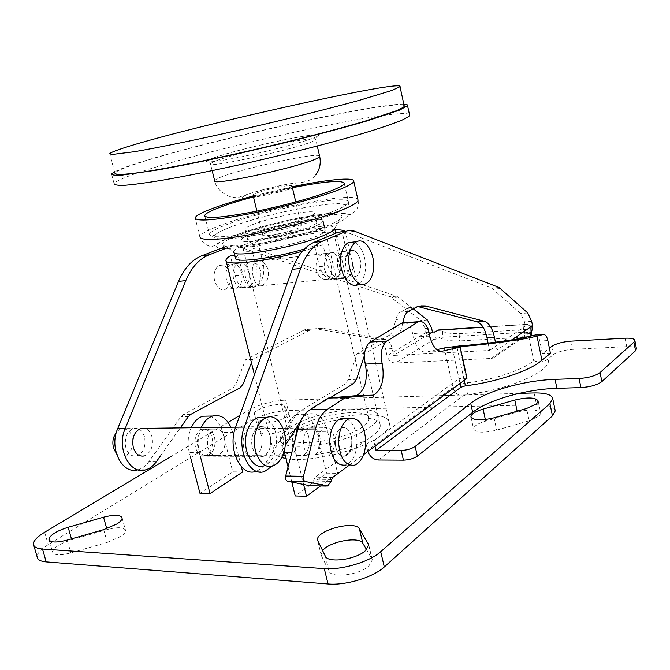 <?xml version="1.0" encoding="UTF-8"?>
<svg xmlns="http://www.w3.org/2000/svg" width="670" height="670" viewBox="0 0 670 670"><rect width="100%" height="100%" fill="white"/><g stroke="black" fill="none" stroke-linecap="round" stroke-linejoin="round"><path stroke-width="0.5" stroke-dasharray="3.35 2.51" d="M319.866 436.58C317.907 429.864 314.699 426.991 310.227 427.963C304.59 431.204 302.522 437.669 304.021 447.342C305.997 453.992 309.18 456.856 313.568 455.935C319.263 452.694 321.366 446.245 319.866 436.58M292.773 447.351C291.283 437.736 293.368 431.321 299.038 428.097C303.535 427.133 306.76 429.989 308.719 436.656C310.218 446.254 308.099 452.669 302.363 455.885C297.949 456.806 294.758 453.958 292.773 447.351M224.5 437.25C222.524 430.911 219.207 428.205 214.534 429.118C208.638 432.192 206.419 438.289 207.884 447.418C209.877 453.691 213.161 456.396 217.742 455.525C223.713 452.468 225.966 446.379 224.5 437.25M197.876 447.426C196.411 438.356 198.638 432.292 204.559 429.244C209.249 428.331 212.574 431.019 214.551 437.317C216.016 446.396 213.747 452.451 207.75 455.483C203.161 456.354 199.861 453.665 197.876 447.426M234.776 255.278L238.009 254.893L242.917 274.775C245.195 284.415 249.089 288.502 254.617 287.053L255.086 286.852C261.811 282.882 264.658 275.755 263.62 265.454L258.888 245.982C289.934 235.513 337.512 228.269 336.089 234.617L380.233 425.416C380.443 410.81 316.332 419.152 291.76 436.363C285.361 440.6 282.246 444.478 282.413 447.995C280.705 462.786 349.723 453.816 372.671 435.768C377.913 431.916 380.434 428.465 380.233 425.416M304.415 249.031L314.565 245.84L319.456 266.677C323.267 276.618 328.677 280.772 335.687 279.13L336.147 278.921C340.997 274.976 342.06 267.707 339.33 257.113L334.615 236.728L336.089 234.617M334.966 229.743C316.826 229.818 277.288 237.976 251.3 246.912L256.041 266.291C257.213 276.526 254.483 283.611 247.867 287.556L247.397 287.757C241.719 289.222 237.674 285.16 235.262 275.588L230.354 255.798M285.99 458.523C308.736 463.246 361.767 450.441 380.652 435.709C386.757 431.179 389.689 427.125 389.446 423.549C389.53 406.213 313.887 416.07 284.549 436.413C276.827 441.496 273.059 446.145 273.243 450.374C273.569 453.515 276.375 455.893 281.676 457.535M314.565 245.84L323.032 244.835L327.923 265.781C331.6 275.772 336.859 279.968 343.693 278.352L344.154 278.142C349.103 274.164 350.284 266.853 347.705 256.191L342.981 235.706L345.544 232.565L389.446 423.549M323.032 244.835L302.354 251.275M322.58 550.673L321.081 554.551L321.407 555.715L328.987 571.167C331.499 578.587 359.463 574.994 368.91 565.932L372.311 559.885L366.582 549.584M529.141 420.777L539.157 416.07L540.757 413.281C538.295 409.37 530.472 408.951 517.307 412.025L485.675 421.087C477.911 423.474 473.874 426.087 473.564 428.909C475.826 432.795 483.522 433.205 496.663 430.14L529.141 420.777L526.578 408.491M260.948 432.452C262.012 436.162 281.258 433.113 288.619 428.029L291.584 424.478L286.919 416.43C284.876 411.631 255.84 419.269 257.037 424.311L260.948 432.452L258.252 421.656C259.29 425.257 278.553 422.167 285.956 417.175L288.946 413.7L284.34 405.911C282.33 401.263 253.243 408.884 254.399 413.775L258.252 421.656M107.233 542.399L120.391 536.678C123.95 534.325 125.667 532.265 125.55 530.498C124.059 527.131 117.878 526.838 106.999 529.61L71.698 539.727C59.839 543.554 53.474 547.675 52.578 552.088C53.96 555.38 60.057 555.648 70.869 552.876L107.233 542.399L103.683 529.635M345.033 231.393L345.544 232.565M251.3 246.912L258.888 245.982M334.615 236.728L342.981 235.706M242.682 471.965L232.766 471.831L199.953 493.288M320.503 485.943L337.63 473.313L326.541 473.154L295.227 495.942M519.066 393.374L285.671 400.099C271.744 401.037 259.156 404.512 247.908 410.534L239.868 415.341M228.135 422.368L171.93 456.019M555.07 410.04C553.319 406.456 547.147 404.722 536.528 404.839L288.209 410.467C274.29 411.33 261.719 414.814 250.521 420.928L48.19 544.677C40.694 549.341 37.026 553.479 37.193 557.072M284.172 451.019C281.953 434.713 285.353 422.904 294.39 415.593L297.011 414.311C306.09 412.343 312.58 418.055 316.483 431.455L326.541 473.154M316.483 431.455L327.58 431.338L337.63 473.313M288.05 466.873L291.81 482.082M294.607 441.689L295.88 452.87L303.661 484.611M327.58 431.338C323.677 417.862 317.22 412.109 308.192 414.077L305.587 415.375L302.254 418.256M302.187 418.323L297.857 425.308M201.234 427.619C197.91 435.55 197.281 443.892 199.367 452.635L200.28 456.153M199.367 452.635L189.317 452.61L190.23 456.111M209.584 416.078C215.866 418.164 220.237 423.599 222.683 432.393L232.591 432.292L241.342 466.697M232.591 432.292L230.874 427.226M222.683 432.393L232.766 471.831M189.317 452.61C187.24 443.925 187.868 435.634 191.21 427.753M254.642 233.905C272.975 226.033 318.292 217.599 316.709 222.482C316.575 223.495 314.465 224.894 310.378 226.669C292.773 234.642 244.977 243.528 247.364 238.487C247.565 237.364 249.985 235.832 254.642 233.905M252.406 224.684C270.806 217.005 316.156 208.445 314.515 213.085C314.364 214.048 312.237 215.397 308.141 217.13C290.462 224.902 242.624 233.914 245.069 229.115C245.287 228.051 247.724 226.569 252.406 224.684M253.469 196.896L292.405 187.717M322.17 253.897C317.362 256.803 315.361 262.238 316.156 270.219C318.836 277.397 322.697 280.395 327.731 279.222L328.066 279.072C331.692 276.199 332.555 270.915 330.645 263.209C329.054 255.89 326.273 252.758 322.312 253.838L322.17 253.897M330.109 253C325.427 255.89 323.535 261.342 324.439 269.357C327.019 276.576 330.762 279.608 335.67 278.444L335.997 278.293C339.698 275.395 340.653 270.077 338.853 262.33C337.161 254.985 334.288 251.853 330.243 252.933L330.109 253M245.63 277.556C243.872 270.002 245.002 264.876 249.031 262.171L249.173 262.112C254.29 260.932 258.118 263.796 260.672 270.714C261.602 278.184 259.684 283.368 254.935 286.249L254.6 286.4C250.421 287.455 247.431 284.507 245.63 277.556M253.252 276.76C251.376 269.189 252.397 264.047 256.309 261.35L256.451 261.283C261.66 260.094 265.58 262.967 268.234 269.901C269.047 277.43 267.045 282.639 262.213 285.537L261.878 285.688C257.816 286.735 254.943 283.762 253.252 276.76M296.919 427.661C316.851 413.817 369.329 406.874 368.977 418.482C369.128 420.944 367.018 423.733 362.654 426.849C343.794 441.229 288.075 448.59 289.415 436.857C289.289 434.101 291.793 431.036 296.919 427.661M315.637 225.983C320.402 223.906 322.856 222.272 323.015 221.083C324.799 215.321 271.484 225.246 249.759 234.534C244.19 236.837 241.292 238.654 241.049 240.002C238.143 245.974 294.917 235.421 315.637 225.983M289.649 427.753C283.226 431.941 280.094 435.751 280.236 439.185C278.444 453.665 347.521 444.528 370.569 426.748C375.837 422.946 378.374 419.554 378.19 416.572C378.475 402.285 314.322 410.785 289.649 427.753M341.951 216.871C343.785 208.638 267.213 222.942 235.271 236.418C226.954 239.81 222.557 242.523 222.08 244.542C217.021 253.478 301.584 237.808 331.591 223.914C338.375 220.907 341.826 218.562 341.951 216.871L334.648 228.378C336.608 220.966 271.484 232.917 244.718 244.609L242.423 245.605M240.672 246.426C236.309 248.553 234.048 250.287 233.88 251.644L222.08 244.542M292.187 186.788L253.243 195.958M263.218 234.132L262.665 234.86C261.216 238.327 297.438 230.463 301.014 226.527L301.425 225.916C302.597 222.541 267.573 230.086 263.218 234.132M253.595 194.417L253.009 195.012C251.367 197.759 287.79 189.727 291.559 186.503L292.003 186.009C293.351 183.345 258.151 191.067 253.595 194.417M409.471 114.595C400.132 105.826 174.46 156.42 123.297 178.295C117.744 180.607 114.687 182.399 114.109 183.664L111.563 173.965M403.834 104.227C372.562 102.996 169.292 149.577 120.86 168.966L114.495 171.788M404.136 105.626C395.417 98.239 173.84 148.103 123.816 168.321C118.431 170.448 115.441 172.056 114.855 173.161L109.754 153.698M244.659 247.599L243.344 249.349C240.044 257.138 317.982 240.212 324.473 231.678L325.201 230.455C327.236 223.068 254.65 238.587 244.659 247.599M242.381 238.327L241.049 240.002C237.657 247.431 315.687 230.43 322.278 222.256L323.015 221.083C325.134 214.04 252.473 229.651 242.381 238.327M337.847 267.766C336.558 259.692 338.04 254.298 342.295 251.577C346.817 250.446 350.134 253.62 352.236 261.091C353.517 269.156 352.01 274.549 347.713 277.263C343.258 278.368 339.966 275.203 337.847 267.766M360.318 260.228C358.216 252.716 354.916 249.525 350.418 250.655C346.181 253.386 344.715 258.804 346.005 266.911C348.124 274.39 351.407 277.573 355.837 276.467C360.108 273.737 361.607 268.327 360.318 260.228M241.644 272.933C239.508 265.948 236.049 263.017 231.259 264.139C226.745 266.752 225.12 271.827 226.376 279.365C228.529 286.316 231.962 289.239 236.678 288.159C241.25 285.554 242.909 280.487 241.644 272.933M248.738 272.179C246.61 265.161 243.16 262.213 238.378 263.335C233.88 265.948 232.256 271.048 233.52 278.628C235.672 285.604 239.098 288.544 243.796 287.455C248.352 284.851 250.002 279.759 248.738 272.179M243.629 447.166C242.105 437.175 244.433 430.442 250.597 426.966C255.772 425.802 259.449 428.884 261.618 436.229C263.142 446.22 260.781 452.945 254.525 456.404C249.449 457.518 245.815 454.444 243.629 447.166M270.245 436.162C268.075 428.783 264.416 425.676 259.265 426.857C253.118 430.349 250.806 437.116 252.33 447.158C254.525 454.469 258.143 457.568 263.201 456.446C269.424 452.97 271.777 446.203 270.245 436.162M144.586 437.1C142.4 430.282 138.615 427.418 133.221 428.515C126.772 431.748 124.285 438.004 125.751 447.275C127.945 454.034 131.689 456.89 136.973 455.86C143.522 452.644 146.052 446.396 144.586 437.1M136.973 455.86L144.46 455.893C150.984 452.66 153.514 446.379 152.04 437.049C150.75 432.435 148.388 429.545 144.955 428.356M338.023 232.264L342.32 231.384L346.725 232.23L491.73 288.108L520.573 313.485L524.518 321.86L525.364 326.148L522.985 326.298L526.034 324.305L527.457 324.414L531.938 327.37C531.695 328.534 529.317 329.28 524.811 329.606L459.829 333.635C452.92 333.869 447.2 333.166 442.669 331.508L438.917 329.933M137.869 469.796L138.389 469.653C142.409 468.439 145.884 465.801 148.807 461.756L180.984 416.732L183.387 414.546L232.884 388.064L236.058 384.111L245.563 359.757L304.992 329.598L315.629 328.727L378.81 339.74C381.992 340.569 384.245 343.643 385.552 348.961L387.034 355.778C388.449 360.309 391.213 362.721 395.317 363.023L433.959 339.305C429.956 339.104 427.301 336.826 425.986 332.479L425.132 328.434L420.969 320.495L390.166 296.735L236.167 245.932L226.996 246.091L225.564 246.644M251.434 362.663L252.707 359.371L311.927 329.112L322.521 328.241L385.468 339.338C388.642 340.167 390.878 343.249 392.193 348.593L393.675 355.427L489.594 350.444L488.103 343.107M364.396 355.561L365.142 353.291L397.034 334.833L389.061 335.335L356.993 353.735L348.283 379.681L345.326 383.893L298.527 412.058L296.257 414.403L265.965 462.744C263.201 467.099 259.893 469.938 256.049 471.261L264.725 471.379M365.142 353.291L356.993 353.735M495.431 342.219L497.014 350.058L511.846 339.883M272.221 466.077L285.135 445.818M307.781 411.397L329.942 397.93M402.821 322.806L401.782 327.094C400.828 330.888 399.245 333.467 397.034 334.833M417.887 306.567L408.734 307.639L400.518 311.986C398.357 313.242 396.791 315.754 395.828 319.506L393.843 327.63C392.871 331.407 391.28 333.978 389.061 335.335M489.594 350.444L525.364 326.148L532.533 325.695M529.216 333.158L527.072 332.119L524.484 333.903L526.863 333.76L491.219 358.442L395.317 363.023M491.219 358.442L493.204 358.031C496.344 356.44 497.617 353.777 497.014 350.058M425.132 328.434L431.581 328.007M413.147 308.744L396.741 296.173L243.26 245.053L234.106 245.212L227.448 247.774M160.415 455.969L180.322 427.896M252.707 359.371L245.563 359.757M433.959 339.305L436.12 339.179L438.925 337.454L442.167 338.836C446.706 340.469 452.434 341.172 459.352 340.955L459.829 333.635M527.072 332.119L438.925 337.454M523.153 337.253L459.352 340.955M527.675 336.842L530.179 336.214M429.277 333.97L393.675 355.427M522.985 326.298L524.484 333.903M493.204 358.031L528.781 333.35L526.863 333.76M434.595 331.926L436.12 339.179M214.609 272.087C212.03 280.931 218.83 292.128 224.944 289.306C227.373 288.284 229.048 286.04 229.969 282.572C232.482 273.762 225.731 262.581 219.534 265.462C217.18 266.484 215.539 268.687 214.609 272.087M345.879 257.724C343.584 267.246 350.134 279.432 355.837 276.467C358.098 275.395 359.639 273 360.452 269.265C362.679 259.809 356.197 247.649 350.418 250.655C348.216 251.711 346.7 254.072 345.879 257.724M365.569 283.795L357.37 284.566C361.08 282.824 363.592 278.904 364.916 272.799C367.763 260.161 361.231 243.269 352.881 242.105M116.17 452.845C118.649 455.659 121.479 456.647 124.662 455.801C128.313 454.536 130.834 451.505 132.25 446.689C133.632 434.47 129.863 428.465 120.935 428.674L116.614 431.631M252.28 436.614C249.55 447.25 256.275 459.302 263.201 456.446C266.66 455.064 269.03 451.756 270.312 446.513C272.958 435.927 266.291 423.909 259.265 426.857C255.907 428.231 253.578 431.48 252.28 436.614M272.958 465.859L264.189 465.767C269.868 463.514 273.745 458.104 275.822 449.536C278.067 433.482 274.281 422.82 264.441 417.552M334.003 436.48C332.052 429.713 328.861 426.815 324.422 427.787C318.828 431.061 316.793 437.577 318.292 447.334C320.26 454.034 323.426 456.923 327.781 455.994C333.434 452.727 335.511 446.22 334.003 436.48M351.281 436.354C349.33 429.52 346.164 426.597 341.767 427.577C336.24 430.885 334.221 437.46 335.729 447.317C337.697 454.093 340.837 457.007 345.151 456.069C350.745 452.769 352.788 446.195 351.281 436.354M375.016 446.17L373.768 440.835L458.992 378.617L460.039 383.433M535.238 334.983C537.298 334.807 538.831 336.817 539.827 341.013L542.432 353.743L549.4 348.258M436.907 349.639L425.911 352.185C420.257 352.144 416.12 347.119 413.491 337.111L412.695 333.576C411.179 327.437 408.633 323.794 405.057 322.647M441.438 351.365L425.911 352.185M373.768 440.835L365.317 440.868L367.847 451.454M550.438 353.35L542.432 353.743M309.716 485.708L313.459 481.052L315.118 477.141L365.317 440.868M466.982 378.316L458.992 378.617L452.217 347.504M349.413 465.064L363.701 454.52M378.232 459.997L462.761 395.92L467.275 394.437C510.155 389.714 553.914 369.848 547.867 359.087L553.353 354.69C557.658 351.825 563.972 350.058 572.297 349.38L626.718 346.641C632.38 346.432 635.621 347.127 636.441 348.735M547.867 359.087C543.387 362.269 538.672 362.772 533.722 360.594C524.267 369.505 494.309 379.672 467.4 382.846C461.144 383.734 456.329 385.3 452.954 387.536L367.554 450.424M528.772 336.558L533.722 360.594M194.803 443.322C195.833 452.108 199.325 456.161 205.271 455.474C210.07 453.448 212.532 448.741 212.658 441.379C211.636 432.577 208.11 428.54 202.089 429.269C197.374 431.304 194.945 435.986 194.803 443.322M335.117 442.845C336.223 452.409 339.573 456.814 345.151 456.069C349.631 453.858 351.876 448.749 351.884 440.743C350.787 431.187 347.42 426.798 341.767 427.577C337.37 429.78 335.151 434.872 335.117 442.845M354.84 465.114L346.013 465.03C353.333 461.429 356.993 453.121 356.993 440.098C356.08 428.691 352.37 421.539 345.862 418.641M325.31 556.15L328.987 571.167M44.622 532.248L48.19 544.677M534.065 392.938L536.528 404.839M285.671 400.099L288.209 410.467M247.908 410.534L250.521 420.928M106.739 528.672L106.999 529.61M71.447 538.864L71.698 539.727M67.226 540.079L70.869 552.876M288.77 413.172L291.408 423.934M284.34 405.911L286.919 416.43M254.516 414.169L257.154 424.713M494.033 417.812L496.663 430.14M485.348 419.579L485.675 421.087M517.131 411.196L517.307 412.025M317.84 541.159L321.407 555.715M368.751 545.489L371.791 558.294M319.456 266.677L327.923 265.781M339.33 257.113L347.705 256.191M235.262 275.588L242.917 274.775M256.041 266.291L263.62 265.454M295.88 452.87L291.693 452.861M228.252 227.959C249.809 219.459 290.026 209.392 317.664 205.489C345.544 201.469 355.318 204.727 334.74 213.521C314.607 222.256 267.447 234.232 238.47 237.875C209.459 240.723 206.05 237.423 228.252 227.959M225.128 225.254C262.59 210.112 351.08 193.312 348.551 202.306C348.3 204.099 344.347 206.636 336.692 209.911C320.21 216.938 286.433 226.351 257.414 231.879C226.569 237.423 210.581 238.277 209.442 234.425C209.953 232.205 215.179 229.148 225.128 225.254M230.497 237.038C208.387 246.736 211.846 250.278 240.873 247.657C269.859 244.198 316.927 232.172 336.977 223.21C357.47 214.199 347.638 210.623 319.766 214.484C292.128 218.244 251.979 228.344 230.497 237.038M357.864 199.417C354.254 191.159 259.148 209.752 218.043 226.226C206.553 230.706 200.506 234.215 199.895 236.778C201.611 243.629 209.476 246.686 210.723 246.208C212.323 246.644 214.316 245.949 216.712 244.123C218.537 242.54 223.093 240.187 230.388 237.054C247.791 230.354 273.067 223.311 297.941 218.185C313.996 215.204 327.337 213.429 337.956 212.851L350.016 214.576C356.608 211.661 359.288 206.888 358.056 200.263M243.344 196.553C231.594 203.219 295.328 189.987 301.977 184.334C310.813 178.396 251.543 190.799 243.344 196.553M319.582 156.001C317.748 151.52 230.237 171.152 216.619 179.049L214.634 180.624C216.636 192.215 231.678 199.794 239.667 196.997C249.039 193.329 274.625 185.942 292.413 183.379C308.074 182.156 310.662 180.666 315.721 174.904M212.49 162.341L210.455 163.74C204.886 169.393 306.014 146.688 314.758 140.281L315.746 139.427C319.138 134.369 226.946 154.879 212.49 162.341M317.17 136.37C331.876 128.288 225.581 151.395 208.672 159.837C199.953 163.79 217.951 161.914 248.553 155.306C279.055 148.748 311.818 139.645 317.17 136.37M527.759 312.974L520.573 313.485M427.435 320.042L420.969 320.495M392.193 348.609L385.56 348.986M385.468 339.338L378.81 339.74M432.435 332.069L425.986 332.479L387.034 355.778M531.687 321.416L524.518 321.885M398.449 297.12L391.883 297.673M500.674 288.502L493.338 289.122M396.741 296.173L390.166 296.735M499.083 287.48L491.73 288.108M243.26 245.053L236.167 245.932M354.807 231.225L346.725 232.23M234.106 245.212L226.996 246.091M156.269 461.823L148.807 461.756M274.599 462.819L265.965 462.744M188.345 416.581L180.984 416.732M304.724 414.228L296.257 414.403M190.741 414.387L183.387 414.546M306.986 411.874L298.527 412.058M240.086 387.796L232.884 388.064M353.559 383.583L345.326 383.893M243.252 383.826L236.058 384.111M356.499 379.354L348.283 379.681M308.837 330.444L301.885 330.921M322.521 328.241L315.629 328.727M524.811 329.606L524.426 337.178M527.457 324.414L439.436 330.092M525.582 324.54L483.179 327.278M530.154 332.588L530.489 325.922M442.669 331.508L442.167 338.836M414.135 308.192L406.28 308.803M408.407 311.382L400.518 311.986M403.75 318.937L395.828 319.506M401.782 327.094L393.843 327.63M547.842 340.561L539.827 341.013M429.746 336.114L413.491 337.111M428.959 332.546L412.695 333.576M331.005 481.378L313.459 481.052M331.466 479.477L313.928 479.167M332.647 477.434L315.118 477.141M625.102 338.199L626.718 346.641M570.656 341.172L572.297 349.38M444.285 347.939L452.954 387.536C454.57 392.746 457.836 395.534 462.761 395.92M551.686 346.465L553.353 354.69M459.402 345.938L467.4 382.846C468.414 388.223 468.372 392.084 467.275 394.437M457.032 347.244L464.218 380.351M299.038 428.097L310.227 427.963M204.559 429.244L214.534 429.118M225.949 260.178L226.142 260.965M254.441 374.764L273.243 450.374M33.517 544.375L33.818 545.439M122.099 517.935L125.55 530.498M49.111 540.003L52.578 552.088M288.946 413.7L291.584 424.478M254.399 413.775L257.037 424.311M471.027 417.251L473.564 428.909M538.245 401.121L540.757 413.281M317.748 540.958L321.081 554.551M368.751 544.878L372.311 559.885M280.236 439.185L282.413 447.995M335.687 279.139L343.693 278.352M247.397 287.757L254.617 287.053M308.192 414.077L305.11 414.144M304.783 414.152L297.011 414.311M207.75 455.483L217.742 455.525M302.363 455.885L313.568 455.935M314.515 213.085L316.709 222.482M204.886 216.234L209.442 234.425C210.899 236.393 211.854 237.071 212.306 236.477C214.199 236.435 208.437 236.795 228.194 227.968C260.873 214.861 332.764 200.389 344.355 204.317C347.738 205.883 349.137 205.213 348.551 202.306L344.229 183.354M322.312 253.838L330.243 252.933M249.173 262.112L256.451 261.283M324.347 226.812L368.977 418.482M234.039 252.28L233.88 251.644M199.895 236.778L195.146 217.901M378.19 416.572L335.771 233.21M243.344 249.349L289.415 436.857M254.6 286.4L261.878 285.688M327.731 279.222L335.67 278.444M245.069 229.115L247.364 238.487M262.665 234.86L256.911 211.117M212.172 170.674L210.455 163.74L208.814 160.582L209.559 159.778C222.272 152.861 313.878 131.605 316.483 135.725L315.746 139.427L317.279 146.043M325.201 230.455L323.015 221.083M301.425 225.916L295.763 201.938M219.534 265.462L342.295 251.577M238.378 263.335L231.259 264.139M235.622 427.167L250.597 426.966M120.935 428.674L133.221 428.515M145.876 469.762L138.389 469.653M311.927 329.112L304.992 329.598M124.662 455.801L254.525 456.404M243.796 287.455L236.678 288.159M224.944 289.306L347.713 277.263M526.034 324.305L483.062 327.086M531.938 327.37L531.771 330.787M416.581 307.028L408.734 307.639M202.089 429.269L324.422 427.787M327.689 485.993L310.101 485.616M285.32 455.818L327.781 455.994M205.271 455.474L282.514 455.801"/><path stroke-width="1" d="M281.676 457.535L285.99 458.523M302.354 251.275C264.792 261.853 223.947 266.317 225.949 260.178C226.058 258.98 227.524 257.523 230.354 255.798L234.776 255.278M325.31 556.15C327.781 563.361 355.787 559.676 365.301 550.79L368.751 544.878L359.396 528.848C355.134 519.987 315.721 530.481 317.521 540.037L325.31 556.15M526.578 408.491L536.628 403.843L538.245 401.121C535.807 397.327 527.985 396.975 514.794 400.057L483.095 409.085C475.315 411.455 471.253 414.018 470.926 416.774C473.162 420.542 480.867 420.886 494.033 417.812L526.578 408.491M103.683 529.635L116.882 523.982C120.466 521.67 122.208 519.652 122.099 517.935C120.633 514.669 114.453 514.426 103.549 517.198L68.164 527.273C56.28 531.076 49.873 535.129 48.944 539.425C50.3 542.625 56.397 542.842 67.226 540.079L103.683 529.635M334.966 229.743C340.343 229.684 343.702 230.237 345.033 231.393M238.009 254.893L235.413 257.858C233.52 263.394 272.288 258.654 304.415 249.031M190.23 456.111L199.953 493.288L210.011 493.564L242.682 471.965L241.342 466.697M291.81 482.082L295.227 495.942L306.517 496.252L320.503 485.943M171.93 456.019L44.622 532.248C37.076 536.837 33.374 540.883 33.517 544.375C33.91 547.021 36.909 548.571 42.486 549.023L324.272 568.621C342.052 570.136 369.681 561.795 380.702 551.686L549.936 403.533L552.75 398.692C551.862 394.689 545.64 392.771 534.065 392.938L519.066 393.374M239.868 415.341L228.135 422.368M33.818 545.439L37.193 557.072C37.612 559.793 40.619 561.401 46.205 561.904L328.04 583.964C345.821 585.647 373.366 577.264 384.304 566.954L552.457 415.844L555.246 410.894L555.07 410.04M366.582 549.584L362.855 543.353C359.396 535.941 329.196 541.469 322.58 550.673M291.693 452.861L284.583 452.845L284.172 451.019M284.583 452.845L288.05 466.873M303.661 484.611L306.517 496.252M297.857 425.308L294.607 441.689M200.28 456.153L210.011 493.564M230.874 427.226C226.385 417.896 220.279 414.161 212.558 416.02L209.827 417.243C206.276 419.353 203.412 422.812 201.234 427.619M191.21 427.753C193.404 422.971 196.285 419.537 199.844 417.444L202.591 416.221L209.584 416.078M292.405 187.717C324.849 181.327 342.119 179.87 344.229 183.354C343.919 184.945 339.908 187.29 332.194 190.397C315.57 197.055 281.651 206.293 252.582 211.98C221.695 217.733 205.74 218.931 204.719 215.564C205.296 213.588 210.598 210.749 220.614 207.038C229.542 203.764 240.488 200.38 253.469 196.896M242.423 245.605L240.672 246.426M233.88 251.644C230.271 259.365 300.596 246.476 325.804 234.542C331.533 231.954 334.481 229.902 334.648 228.378L335.771 233.21M253.243 195.958C237.565 200.112 224.324 204.157 213.529 208.094C201.963 212.357 195.833 215.631 195.146 217.901C196.251 221.737 214.434 220.38 249.701 213.805C282.933 207.306 321.65 196.72 340.368 189.174C348.953 185.699 353.417 183.069 353.752 181.285C354.765 176.771 326.717 179.568 292.187 186.788M114.109 183.664C114.377 184.979 117.954 185.515 124.829 185.272C133.648 184.535 145.616 182.944 160.733 180.498C186.067 176.118 215.832 170.088 250.002 162.416C294.951 152.132 339.154 140.633 369.497 131.437C383.475 127.057 394.262 123.314 401.866 120.206L408.65 116.588L409.655 115.433L409.471 114.595M114.495 171.788L111.563 173.965C111.789 175.13 115.332 175.507 122.174 175.105L158.036 169.92C183.371 165.364 213.144 159.234 247.372 151.52C292.388 141.211 336.7 129.838 367.143 120.885L399.663 110.073L407.536 105.634C407.888 104.771 406.656 104.302 403.834 104.227M114.855 173.161L116.932 174.451C121.295 174.627 128.916 173.982 139.796 172.533C164.091 168.941 203.705 161.16 247.473 151.252C291.416 141.186 334.707 130.089 364.539 121.32L396.464 110.726L403.24 107.401L404.295 106.337L404.136 105.626M118.933 149.577C113.473 151.47 110.416 152.844 109.754 153.698L111.723 154.527L134.419 151.713C158.656 147.584 198.303 139.419 242.205 129.427C286.283 119.31 329.782 108.465 359.815 100.173L392.025 90.4L400.024 86.681C404.663 78.432 171.269 130.977 118.933 149.577M488.103 343.107L486.964 337.521C484.963 328.668 481.604 323.417 476.906 321.759L417.887 306.567M495.431 342.219L494.393 337.085C492.391 328.191 489.05 322.915 484.377 321.257L425.274 305.905L421.296 305.863L417.36 306.743L408.407 311.382C406.263 312.647 404.705 315.168 403.75 318.937L402.821 322.806M144.955 428.356L140.692 428.415C134.26 431.664 131.772 437.954 133.255 447.275C135.449 454.059 139.184 456.932 144.46 455.893M511.846 339.883L532.533 325.695L531.687 321.391L527.759 312.974L499.083 287.48L353.559 230.807L350.427 230.379L347.345 230.823L321.994 241.401C312.856 245.697 305.746 254.709 300.671 268.435L244.324 427.075C235.907 448.506 249.675 477.677 264.725 471.379L272.221 466.077M438.917 329.933L434.595 331.926L432.435 332.069L431.581 328.007L427.435 320.042L413.147 308.744M285.135 445.818L304.724 414.228L307.781 411.397M329.942 397.93L353.559 383.583L356.499 379.354L364.396 355.561M256.049 471.261C240.932 477.517 227.147 448.506 235.614 427.192L292.313 269.323C297.421 255.655 304.565 246.677 313.753 242.398L338.023 232.264L346.147 231.251M227.448 247.774L208.521 255.061C198.848 259.215 191.277 267.732 185.791 280.613L125.156 428.641C116.178 448.523 130.131 475.566 145.876 469.762C149.887 468.531 153.355 465.885 156.269 461.823L160.415 455.969M225.564 246.644L201.327 255.932C191.628 260.069 184.024 268.553 178.522 281.383L117.66 428.741C108.791 448.238 122.216 474.896 137.869 469.796M180.322 427.896L188.345 416.581L190.741 414.387L240.086 387.796L243.252 383.826L251.434 362.663M527.675 336.842L523.153 337.253M530.179 336.214L531.561 335.017L529.216 333.158M432.435 332.069L429.277 333.97M532.533 325.695C533.044 329.38 531.787 331.926 528.781 333.35M352.881 242.105L348.559 242.615C345.017 244.332 342.571 248.143 341.223 254.047C337.462 269.541 348.149 289.356 357.37 284.566M349.472 253.126C345.737 268.687 356.39 288.603 365.569 283.795C369.262 282.053 371.758 278.117 373.073 271.986C376.624 256.585 366.155 236.728 356.758 241.652C353.241 243.378 350.812 247.197 349.472 253.126M116.614 431.631L113.506 437.627C112.116 443.565 113.004 448.632 116.17 452.845M264.441 417.552L257.791 417.678C252.389 419.906 248.629 425.165 246.518 433.448C242.029 450.751 252.984 470.365 264.189 465.767M255.32 433.373C250.865 450.759 261.794 470.482 272.958 465.859C278.62 463.598 282.472 458.154 284.532 449.536C288.753 432.284 277.966 412.653 266.543 417.51C261.158 419.755 257.422 425.04 255.32 433.373M536.98 336.055L541.904 360.142L550.438 353.35L547.842 340.561C546.837 336.357 545.313 334.338 543.269 334.514L535.33 336.482C523.689 339.623 485.172 344.765 456.948 346.876L452.217 347.504L460.215 347.068L441.438 351.365M541.904 360.142L540.43 361.39C528.404 371.356 495.138 382.31 465.399 385.803L460.876 387.277L376.004 450.433L401.213 450.458C406.841 450.215 411.489 448.875 415.149 446.446L417.343 456.144C413.7 458.598 409.06 459.938 403.432 460.156L378.232 459.997C373.425 459.528 369.957 456.68 367.847 451.454M405.057 322.647L401.297 323.267L370.25 342.043C364.983 346.44 363.316 353.785 365.267 364.086L365.485 364.983C367.905 380.309 364.882 390.526 356.398 395.652L328.208 398.064L310.009 409.722C304.456 413.432 300.411 419.906 297.874 429.152L285.671 476.018C285.227 478.698 285.814 480.415 287.422 481.152L309.716 485.708M442.058 351.331C436.471 351.281 432.368 346.206 429.746 336.114L428.959 332.546C426.723 324.23 423.239 320.62 418.499 321.709L386.984 341.03C381.774 345.469 380.15 352.881 382.093 363.274L382.31 364.178C384.739 379.656 381.766 389.974 373.383 395.141L345.469 397.553L328.208 398.064M375.016 446.17L376.004 450.433M549.4 348.258L551.686 346.465C556 343.635 562.323 341.876 570.656 341.172L625.102 338.199C631.173 337.956 634.431 338.719 634.875 340.486L633.929 342.152L600.077 372.537C595.504 375.853 588.511 377.838 579.106 378.5L555.07 379.354C524.585 380.275 485.976 391.129 470.717 403.273L415.149 446.446M600.077 372.537L601.861 381.607L635.554 350.728L636.441 348.735M436.907 349.639L444.285 347.939L459.402 345.938C484.804 344.045 519.778 339.28 528.772 336.558L535.238 334.983L543.269 334.514M601.861 381.607C597.297 384.974 590.32 386.967 580.923 387.587L556.896 388.332C526.419 389.103 487.877 399.99 472.677 412.326L417.343 456.144M345.469 397.553L327.446 409.328C321.952 413.072 317.957 419.613 315.461 428.951L303.443 476.303C303.016 479.017 303.594 480.75 305.202 481.495L327.689 485.993L331.005 481.378L332.647 477.434L349.413 465.064M363.701 454.52L466.982 378.316L460.215 347.068M345.862 418.641L340.519 418.733C333.4 422.309 329.808 430.567 329.749 443.523C331.55 459.059 336.977 466.228 346.013 465.03M338.626 443.498C340.435 459.109 345.846 466.312 354.84 465.114C362.118 461.496 365.745 453.146 365.736 440.056C363.961 424.445 358.492 417.284 349.321 418.583C342.244 422.167 338.677 430.475 338.626 443.498M42.486 549.023L46.205 561.904M324.272 568.621L328.04 583.964M380.702 551.686L384.304 566.954M549.936 403.533L552.457 415.844M103.549 517.198L106.739 528.672M68.164 527.273L71.447 538.864M483.095 409.085L485.348 419.579M514.794 400.057L517.131 411.196M359.396 528.848L362.855 543.353M368.24 543.337L368.751 545.489M199.895 236.778C201.142 241.166 219.366 240.195 254.583 233.855C287.757 227.532 326.298 216.762 344.866 208.789C353.383 205.12 357.78 202.273 358.056 200.263L357.864 199.417M212.172 170.674L214.634 180.624C209.291 187.114 310.185 164.594 318.702 157.35L319.582 156.001M494.401 337.119L486.973 337.563M209.249 254.776L202.055 255.639M322.68 241.1L314.439 242.096M185.791 280.613L178.522 281.383M300.671 268.435L292.313 269.323M125.156 428.641L117.66 428.741M244.324 427.075L235.614 427.192M483.179 327.278L437.409 330.226M530.112 333.593L530.154 332.588M484.377 321.257L476.906 321.759M427.653 306.366L419.872 306.969M371.272 395.602L354.271 396.112M460.039 383.433L460.876 387.277M633.929 342.152L635.554 350.728M417.67 322.128L401.297 323.267M386.984 341.03L370.25 342.043M382.093 363.274L365.267 364.086M403.432 460.156L401.213 450.458M579.106 378.5L580.923 387.587M555.07 379.354L556.896 388.332M470.717 403.273L472.677 412.326M327.446 409.328L310.009 409.722M315.461 428.951L297.874 429.152M303.443 476.303L285.671 476.018M305.202 481.495L287.422 481.152M326.315 486.068L308.711 485.691M464.218 380.351L465.399 385.803M226.142 260.965L254.441 374.764M552.75 398.692L555.246 410.894M48.944 539.425L49.111 540.003M470.926 416.774L471.027 417.251M317.521 540.037L317.748 540.958M235.413 257.858L234.039 252.28M212.558 416.02L202.591 416.221M323.015 221.083L324.347 226.812M358.056 200.263L353.752 181.285M204.719 215.564L204.886 216.234M256.911 211.117L253.009 195.012M404.295 106.337L400.024 86.681M409.655 115.433L407.536 105.634M315.721 174.904C319.799 169.376 321.114 163.204 319.665 156.378L317.279 146.043M295.763 201.938L292.003 186.009M208.521 255.061L201.327 255.932M321.994 241.401L313.753 242.398M483.062 327.086L437.904 330M531.771 330.787L531.561 335.017M348.559 242.615L356.758 241.652M257.791 417.678L266.543 417.51M140.692 428.415L235.622 427.167M373.383 395.141L356.398 395.652M418.499 321.709L402.134 322.848M634.875 340.486L636.5 349.036M282.514 455.801L285.32 455.818M340.519 418.733L349.321 418.583"/></g></svg>
